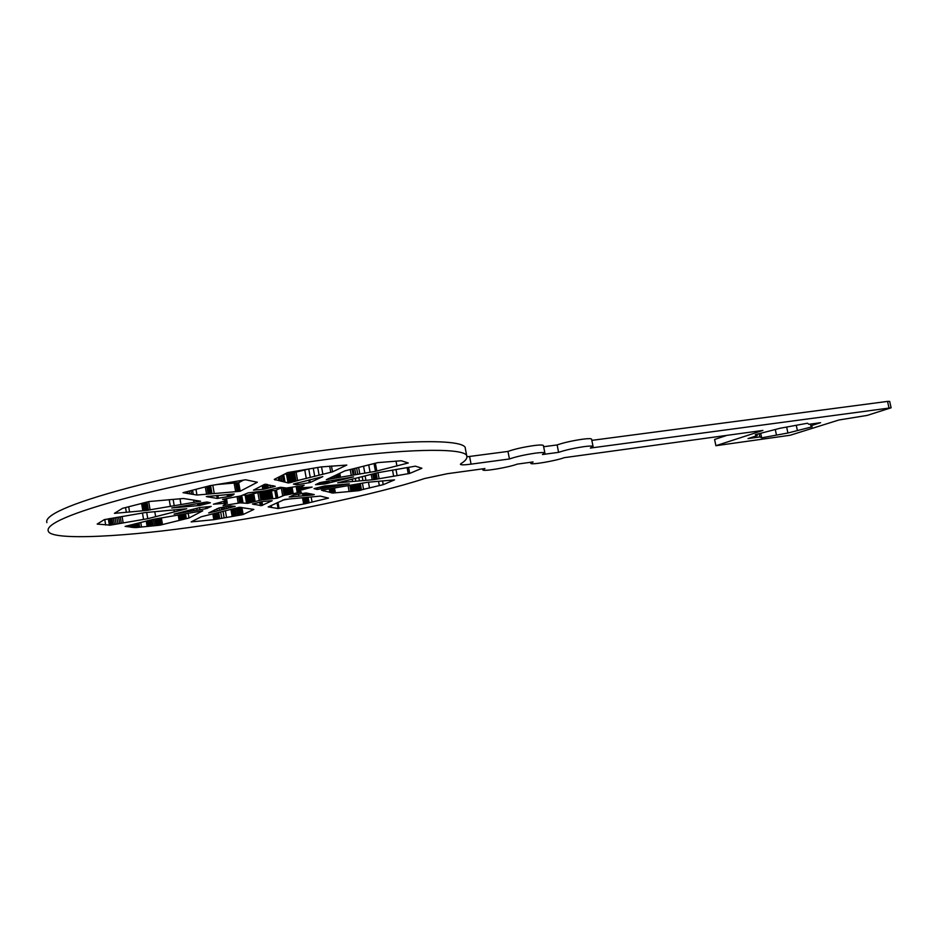 <?xml version="1.0" encoding="UTF-8"?>
<svg xmlns="http://www.w3.org/2000/svg" width="938" height="938" viewBox="0 0 938 938"><rect width="100%" height="100%" fill="white"/><g stroke="black" fill="none" stroke-linecap="round" stroke-linejoin="round"><path stroke-width="1.41" d="M543.641 446.723L557.125 444.94C563.855 442.619 572.379 440.696 582.686 439.195C588.126 438.48 591.104 438.468 591.597 439.148L593.074 446.5L590.354 448.059L891.1 407.796L867.24 415.393L838.935 419.99L790.159 435.255L715.905 445.714L762.922 430.425L564.23 457.674C556.082 460.769 530.474 465.236 530.791 463.302L533.089 461.942L517.225 464.122C509.299 467.253 482.648 471.849 482.847 469.844L484.911 468.554L447.344 473.702L424.551 478.532C378.225 493.974 277.226 515.255 202.209 525.655C131.472 536.266 50.769 541.355 48.272 531.084C45.54 524.635 69.295 513.109 130.851 496.917C192.571 480.866 280.908 464.943 339.99 457.674C414.15 448.024 468.343 448.106 466.889 456.665C467.077 458.752 465.096 461.074 460.957 463.642L460.394 464.31C460.992 465.049 464.556 465.002 471.064 464.146L509.44 458.975C516.006 456.689 524.623 454.754 535.281 453.171C541.12 452.397 544.321 452.351 544.884 453.031L542.422 454.52L558.602 452.351C565.333 450.064 573.868 448.153 584.175 446.617C589.615 445.902 592.582 445.855 593.074 446.5M466.913 456.806L507.974 451.424C514.528 449.091 523.134 447.145 533.792 445.585C539.631 444.835 542.832 444.811 543.407 445.538L544.884 453.031M46.9 522.63C44.121 515.865 67.806 504.023 129.292 487.631C190.942 471.415 279.231 455.575 338.313 448.505C412.462 439.09 466.725 439.676 465.342 448.622L466.889 456.665M591.843 440.368L887.547 401.394L889.681 401.382L891.1 407.796M715.905 445.714L714.592 439.453L726.962 435.349M242.133 514.739L213.841 519.687L191.141 521.915L201.213 516.768L239.401 507.27L253.846 509.428L243.13 514.516L242.133 514.739L240.832 507.317L234.453 508.466M289.115 498.993L282.608 500.118M281.916 487.631L275.514 490.386L261.245 491.864L246.483 495.381L243.411 495.088M243.751 479.951L238.686 482.671L216.35 484.583M309.692 468.777L286.547 474.429L288.072 482.906L274.271 479.388L287.591 472.576L320.948 466.936L346.779 465.06L332.544 471.849L288.06 482.894M288.048 482.812L286.524 474.323L284.929 473.936M326.365 479.728L344.785 470.911L377.803 462.622L401.312 460.757L408.253 462.985L375.47 471.357L326.342 479.576M309.317 482.683L296.713 484.805L293.406 484.067L322.813 476.61L310.267 482.472L309.317 482.683L308.825 479.998M227.5 496.706L217.241 498.441L206.29 496.577L234.172 493.998L231.135 496.014L227.5 496.706L227.137 494.584M145.918 510.495L114.413 513.356L122.491 508.337L149.154 501.525L183.367 498.5L200.626 501.22L145.918 510.495L144.593 502.639M247.351 503.319L240.234 502.85L223.068 505.617L226.539 503.167L213.43 504.198L226.128 500.646L226.574 500.001L222.587 499.333L240.785 495.921L248.101 492.872L265.161 490.867L280.497 487.279L286.512 488.03L304.111 485.333L300.019 487.866L312.12 487.092L299.41 490.574L298.718 491.195L301.45 492.133L284.331 495.299L277.202 498.195L261.972 499.907L247.761 503.296L245.955 495.416M298.659 491.055L297.792 486.306L298.671 491.02M226.82 500.142L226.539 498.547L226.785 500.106M226.75 500.271L227.301 503.331M320.245 488.944L317.079 489.472L314.007 488.616L324.548 486.001L349.299 483.832L320.245 488.944L319.917 487.15M312.178 495.03L289.185 497.023L293.829 495.041L305.647 492.989L314.3 494.596L312.178 495.03L312.014 494.115M356.686 490.879L332.849 493.025L321.511 490.234L367.426 482.284L394.546 479.881L383.243 484.665L357.097 490.844L355.49 484.348M261.268 505.629L252.439 504.023L263.015 501.478L272.196 500.669L261.514 505.617L260.612 501.947M303.666 504.046L278.082 508.525L268.186 506.907L284.753 499.403L320.362 496.108L328.488 498.113L303.666 504.046L302.54 497.75M158.557 525.327L135.811 527.578L125.106 526.394L153.175 519.371L202.772 510.811L188.995 517.999L160.304 525.104L158.557 525.327L157.408 518.573M214.978 511.515L208.658 512.945L218.941 507.95L230.396 505.969L235.145 506.368L214.978 511.515L214.696 509.862M110.262 525.151L97.189 524.072L104.317 519.629L144.71 512.64L186.756 508.736L147.758 518.691L110.262 525.151L109.195 518.702M174.105 514.094L200.005 507.493L211.179 506.426L206.067 508.654L174.116 514.106M199.642 505.488L171.748 507.962L206.641 502.041L210.405 502.78L199.677 505.488L199.255 503.237L199.677 505.488M373.957 479.623L337.657 482.836L377.604 472.752L415.417 466.163L421.912 468.261L409.718 473.432L373.957 479.623L372.902 473.925M322.309 484.172L315.531 484.665L319.905 482.601L353.556 476.879L325.064 483.891L322.309 484.172L321.957 482.191M263.953 489.179L253.471 490.128L264.516 484.383L275.28 486.306L263.953 489.179L263.215 485.052M237.783 491.5L196.957 495.041L183.004 492.673L210.006 485.685L245.592 479.764L257.352 482.249L240.187 491.207L237.783 491.5L236.282 482.964M286.571 474.452L288.154 482.941M757.224 435.619L755.313 434.669L780.076 428.256L807.454 423.237L808.873 424.304L820.586 422.698L810.819 425.782L812.167 426.802L787.92 433.004L761.679 437.835L759.85 436.932L748.032 438.585L757.224 435.619L756.943 434.317M213.723 513.625L214.743 519.546M212.832 513.848L213.841 519.687M241.898 507.481L243.13 514.516M240.714 507.341L242.016 514.763M240.562 507.376L241.863 514.798M240.386 507.411L241.687 514.833M240.175 507.458L241.476 514.868M239.94 507.493L241.242 514.915M239.682 507.552L240.984 514.962M239.096 507.657L240.398 515.068M238.463 507.763L239.765 515.185M237.771 507.892L239.073 515.314M237.056 508.021L238.358 515.443M233.585 508.677L234.875 516.041M232.53 508.947L233.808 516.228M232.155 509.041L233.421 516.299M231.885 509.1L233.152 516.346M230.936 509.346L232.19 516.521M217.839 512.605L218.929 518.82M216.666 512.898L217.733 519.031M216.127 513.027L217.182 519.124M215.599 513.156L216.655 519.218M215.107 513.285L216.15 519.312M214.661 513.391L215.705 519.382M214.263 513.496L215.306 519.453M213.946 513.567L214.978 519.511M277.988 502.299L279.067 508.337M277.05 502.733L278.082 508.525M311.135 496.941L312.073 502.135M308.086 497.222L309.106 502.85M307.453 497.281L308.485 503.003M306.808 497.351L307.852 503.155M306.175 497.41L307.242 503.296M305.565 497.468L306.644 503.436M305.014 497.515L306.105 503.554M304.756 497.539L305.847 503.612M304.522 497.562L305.612 503.659M304.299 497.586L305.401 503.706M304.1 497.597L305.213 503.753M303.935 497.621L305.049 503.788M303.795 497.632L304.909 503.812M157.045 518.644L158.194 525.362M149.505 520.25L150.502 526.148M148.427 520.52L149.4 526.265M147.559 520.731L148.509 526.347M147.254 520.813L148.192 526.382M147.032 520.871L147.97 526.406M146.246 521.071L147.149 526.476M138.214 523.087L138.93 527.32M137.569 523.252L138.261 527.379M137.018 523.392L137.698 527.437M136.76 523.451L137.44 527.461M136.538 523.51L137.206 527.484M136.315 523.568L136.983 527.508M136.116 523.615L136.772 527.519M135.94 523.662L136.585 527.531M135.764 523.697L136.409 527.543M135.6 523.744L136.245 527.555M135.459 523.779L136.092 527.566M135.307 523.814L135.94 527.566M135.178 523.85L135.811 527.578M135.049 523.885L135.67 527.578M134.931 523.908L135.553 527.578M134.814 523.943L135.424 527.578M134.697 523.967L135.307 527.578M134.462 524.025L135.06 527.578M134.228 524.084L134.814 527.566M133.7 524.225L134.263 527.531M131.707 524.729L132.141 527.367M131.437 524.788L131.871 527.332M130.3 525.081L130.663 527.191M188.186 513.25L188.995 517.999M182.195 514.294L183.086 519.476M180.893 514.516L181.796 519.793M180.272 514.622L181.186 519.945M179.686 514.728L180.6 520.098M179.193 514.81L180.119 520.215M178.208 514.985L179.146 520.461M161.348 517.893L162.485 524.623M160.081 518.104L161.23 524.905M159.659 518.186L160.808 524.999M159.472 518.21L160.633 525.034M159.308 518.245L160.468 525.069M159.143 518.268L160.304 525.104M159.061 518.292L160.222 525.116M158.979 518.304L160.14 525.128M158.897 518.315L160.058 525.139M158.815 518.327L159.976 525.151M158.733 518.339L159.894 525.163M158.639 518.362L159.8 525.186M158.452 518.397L159.601 525.21M158.241 518.433L159.39 525.233M157.994 518.48L159.143 525.257M157.725 518.526L158.874 525.292M260.459 501.994L261.104 505.641M259.65 502.182L260.26 505.629M261.96 501.666L262.605 505.312M261.409 501.76L262.065 505.476M261.233 501.795L261.901 505.523M261.163 501.818L261.819 505.547M261.092 501.83L261.761 505.57M261.034 501.842L261.69 505.582M260.975 501.865L261.632 505.594M260.916 501.877L261.573 505.605M260.858 501.889L261.514 505.617M260.799 501.9L261.456 505.617M260.741 501.924L261.397 505.629M260.682 501.936L261.339 505.629M355.045 484.418L356.241 490.926M354.552 484.512L355.736 490.973M353.884 484.618L355.056 491.031M353.239 484.735L354.4 491.09M352.688 484.829L353.837 491.137M351.902 484.969L353.04 491.207M351.304 485.075L352.442 491.266M350.601 485.204L351.727 491.324M334.491 487.971L335.382 492.86M333.084 488.217L333.94 492.978M332.873 488.252L333.74 492.989M332.673 488.288L333.541 493.001M332.498 488.323L333.353 493.013M332.322 488.346L333.178 493.025M332.158 488.381L333.002 493.025M332.005 488.405L332.849 493.025M331.853 488.428L332.685 493.013M331.7 488.452L332.533 493.013M331.56 488.487L332.38 493.001M331.419 488.51L332.228 492.978M331.266 488.534L332.075 492.954M331.114 488.557L331.911 492.931M330.962 488.581L331.747 492.907M330.797 488.616L331.571 492.872M382.54 480.877L383.243 484.665M362.431 483.164L363.592 489.495M360.274 483.527L361.47 490.023M359.852 483.598L361.048 490.128M359.453 483.668L360.661 490.222M359.277 483.703L360.485 490.269M359.102 483.727L360.309 490.304M358.926 483.762L360.145 490.351M358.762 483.785L359.981 490.386M358.597 483.809L359.817 490.422M358.445 483.844L359.664 490.457M358.293 483.867L359.512 490.48M358.14 483.891L359.36 490.515M357.988 483.914L359.207 490.539M357.847 483.949L359.066 490.574M357.695 483.973L358.914 490.597M357.554 483.996L358.773 490.621M357.401 484.02L358.621 490.644M357.249 484.043L358.468 490.668M357.097 484.067L358.316 490.691M356.944 484.102L358.152 490.715M356.78 484.125L357.999 490.738M356.616 484.149L357.824 490.75M356.44 484.184L357.659 490.773M356.264 484.219L357.484 490.797M356.088 484.243L357.296 490.82M355.889 484.278L357.097 490.844M109.113 518.726L110.18 525.163M108.339 518.843L109.406 525.268M104.775 519.535L105.666 524.952M98.537 523.228L98.713 524.295M146.703 512.441L147.758 518.691M142.47 512.98L143.561 519.429M122.104 516.486L123.183 522.935M118.587 517.084L119.665 523.556M116.828 517.389L117.907 523.861M115.057 517.694L116.136 524.166M113.369 517.987L114.436 524.448M111.833 518.257L112.912 524.717M111.165 518.374L112.232 524.823M110.555 518.468L111.634 524.928M110.039 518.562L111.118 525.01M109.629 518.632L110.696 525.081M109.312 518.691L110.379 525.128M311.803 494.068L311.979 495.041M311.58 494.021L311.768 495.065M311.287 493.963L311.498 495.088M310.935 493.892L311.158 495.123M310.56 493.81L310.806 495.147M310.22 493.751L310.478 495.17M310.009 493.716L310.279 495.194M309.692 493.658L309.974 495.217M308.79 493.435L309.13 495.299M307.664 493.189L308.063 495.393M305.272 493.048L305.729 495.616M304.252 493.2L304.698 495.71M303.478 493.329L303.912 495.78M303.209 493.376L303.642 495.803M303.044 493.411L303.478 495.827M302.517 493.494L302.939 495.862M292.117 495.71L292.328 496.87M291.636 495.921L291.812 496.917M291.167 496.132L291.319 496.964M290.745 496.319L290.862 496.999M312.975 494.314L313.081 494.912M312.8 494.279L312.917 494.936M312.612 494.244L312.741 494.959M312.413 494.197L312.565 494.983M312.213 494.162L312.366 495.006M207.228 506.731L207.509 508.349M205.75 506.872L206.067 508.654M316.798 487.924L317.079 489.472M343.296 484.36L343.414 484.946M331.055 485.427L331.337 487.021M329.953 485.521L330.258 487.209M329.121 485.603L329.437 487.35M328.112 485.685L328.452 487.526M327.761 485.72L328.101 487.596M327.409 485.743L327.761 487.654M327.081 485.778L327.432 487.713M326.776 485.802L327.128 487.76M326.506 485.825L326.87 487.807M326.295 485.849L326.659 487.842M325.967 485.872L326.33 487.889M325.744 485.896L326.119 487.912M325.486 485.919L325.849 487.959M325.181 485.943L325.556 488.006M324.853 485.978L325.228 488.065M324.501 486.013L324.888 488.123M324.149 486.107L324.536 488.194M323.258 486.33L323.622 488.346M322.707 486.459L323.071 488.452M322.121 486.599L322.484 488.557M321.488 486.763L321.828 488.663M320.761 486.939L321.089 488.792M198.844 503.307L199.231 505.535M197.426 503.554L197.789 505.676M209.397 502.451L209.502 503.038M208.94 502.369L209.068 503.155M208.412 502.276L208.588 503.284M207.849 502.158L208.072 503.413M202.971 502.592L203.323 504.632M202.655 502.651L203.007 504.703M202.327 502.709L202.69 504.785M201.998 502.768L202.362 504.867M201.365 502.874L201.74 505.019M201.06 502.92L201.436 505.09M200.767 502.979L201.142 505.16M200.486 503.026L200.873 505.23M200.228 503.073L200.615 505.289M199.993 503.108L200.38 505.336M199.782 503.143L200.169 505.383M199.606 503.178L199.993 505.43M199.454 503.202L199.841 505.453M199.337 503.225L199.724 505.476M245.838 495.416L247.222 503.319M245.697 495.416L247.093 503.319M245.193 495.416L246.588 503.331M241.758 495.663L243.001 502.733M240.937 495.874L242.133 502.733M240.843 495.897L242.039 502.733M240.738 495.932L241.934 502.733M240.62 495.956L241.816 502.745M240.491 495.991L241.676 502.745M240.21 496.05L241.394 502.756M239.905 496.12L241.078 502.78M239.589 496.202L240.749 502.803M239.249 496.272L240.409 502.838M239.084 496.308L240.234 502.85M238.92 496.343L240.069 502.874M238.756 496.378L239.905 502.885M238.604 496.401L239.741 502.909M237.103 496.706L238.217 503.085M226.234 500.587L226.679 503.19M226.164 500.622L226.609 503.178M226.093 500.658L226.539 503.167M225.941 500.728L226.363 503.143M225.765 500.798L226.175 503.131M225.577 500.88L225.964 503.12M225.366 500.962L225.741 503.108M225.272 500.998L225.636 503.108M225.167 501.033L225.53 503.108M225.061 501.068L225.413 503.108M224.968 501.103L225.308 503.108M224.862 501.138L225.214 503.12M224.768 501.173L225.108 503.12M223.854 501.443L224.159 503.178M226.328 498.582L226.574 500.001M299.304 486.048L299.609 487.701M303.76 487.807L304.018 489.249M302.54 487.912L302.833 489.554M302.024 487.948L302.341 489.683M301.579 487.959L301.907 489.788M301.168 487.971L301.52 489.894M300.817 487.959L301.18 489.988M300.5 487.936L300.887 490.07M300.219 487.901L300.629 490.14M299.972 487.842L300.394 490.211M299.738 487.76L300.195 490.269M299.245 486.06L300.019 490.34M299.081 486.095L299.855 490.398M298.917 486.119L299.703 490.457M298.776 486.142L299.562 490.515M298.624 486.165L299.41 490.574M298.46 486.201L299.269 490.644M298.272 486.224L299.081 490.738M298.19 486.247L299.011 490.773M298.12 486.259L298.941 490.82M298.05 486.271L298.87 490.855M297.991 486.283L298.812 490.891M297.932 486.283L298.765 490.926M298.694 490.984L297.85 486.306L298.73 490.961M300.723 491.688L300.817 492.274M300.465 491.641L300.594 492.309M300.183 491.594L300.324 492.368M299.855 491.524L300.019 492.415M299.492 491.453L299.679 492.485M299.07 491.348L299.292 492.544M297.733 486.318L298.859 492.626M297.252 486.4L298.39 492.708M292.081 487.279L293.219 493.587M291.519 487.373L292.656 493.705M291.378 487.397L292.515 493.728M291.226 487.42L292.363 493.763M291.05 487.443L292.187 493.798M290.862 487.479L291.999 493.822M290.663 487.502L291.8 493.857M290.463 487.537L291.601 493.892M290.264 487.561L291.401 493.916M289.924 487.619L291.061 493.974M289.76 487.643L290.897 493.998M289.572 487.666L290.71 494.021M289.385 487.69L290.522 494.056M289.185 487.725L290.323 494.091M288.974 487.748L290.112 494.127M288.752 487.783L289.889 494.162M288.517 487.807L289.666 494.197M288.283 487.842L289.432 494.244M288.036 487.866L289.185 494.291M287.544 487.924L288.693 494.385M287.028 487.983L288.189 494.478M286.5 488.03L287.673 494.572M285.984 488.065L287.169 494.678M285.469 488.077L286.665 494.783M284.953 488.088L286.172 494.889M284.472 488.077L285.703 494.983M284.237 488.077L285.48 495.03M284.015 488.077L285.269 495.088M283.792 488.077L285.058 495.135M283.593 488.053L284.859 495.17M283.382 488.006L284.671 495.217M283.194 487.959L284.495 495.264M283.018 487.912L284.331 495.299M282.854 487.866L284.191 495.346M281.259 487.807L282.678 495.733M276.44 490.07L277.836 497.937M276.159 490.211L277.566 498.078M276.1 490.234L277.496 498.101M276.007 490.269L277.413 498.137M277.261 498.172L275.866 490.304L277.32 498.16M275.807 490.328L277.202 498.195M275.749 490.34L277.144 498.207M275.69 490.351L277.085 498.219M275.631 490.363L277.027 498.23M275.573 490.375L276.968 498.242M275.514 490.386L276.909 498.254M275.444 490.398L276.851 498.266M275.385 490.41L276.792 498.277M275.326 490.422L276.733 498.289M274.775 490.492L276.171 498.359M267.998 491.09L269.405 498.993M267.459 491.137L268.866 499.039M267.013 491.172L268.42 499.075M266.498 491.207L267.905 499.122M266.31 491.219L267.717 499.133M266.122 491.242L267.529 499.145M265.923 491.254L267.33 499.168M265.712 491.278L267.119 499.192M265.501 491.301L266.908 499.215M265.29 491.324L266.685 499.239M265.067 491.348L266.474 499.262M264.833 491.371L266.24 499.286M264.61 491.395L266.017 499.309M264.375 491.43L265.782 499.344M264.141 491.453L265.548 499.368M263.895 491.489L265.302 499.403M263.66 491.512L265.067 499.438M263.414 491.547L264.821 499.473M263.179 491.582L264.575 499.497M262.933 491.618L264.34 499.532M262.687 491.653L264.094 499.567M262.441 491.688L263.848 499.602M262.206 491.723L263.601 499.649M261.96 491.758L263.367 499.684M261.725 491.793L263.121 499.72M261.479 491.829L262.886 499.755M261.245 491.864L262.652 499.79M261.022 491.911L262.429 499.837M260.787 491.946L262.194 499.872M260.565 491.981L261.972 499.907M260.354 492.028L261.761 499.954M260.143 492.063L261.538 499.989M259.932 492.098L261.339 500.024M259.732 492.145L261.127 500.071M259.533 492.18L260.94 500.106M257.856 492.52L259.263 500.446M249.062 494.736L250.458 502.651M248.57 494.865L249.965 502.78M248.207 494.971L249.602 502.874M247.937 495.041L249.332 502.944M247.702 495.1L249.098 503.003M247.48 495.158L248.875 503.061M247.292 495.205L248.676 503.108M247.104 495.252L248.5 503.155M246.952 495.287L248.336 503.19M246.8 495.323L248.195 503.225M246.729 495.334L248.124 503.237M246.671 495.346L248.066 503.249M246.6 495.358L247.995 503.26M246.542 495.37L247.937 503.272M246.483 495.381L247.878 503.272M246.424 495.381L247.82 503.284M246.366 495.393L247.761 503.296M246.307 495.393L247.702 503.296M246.19 495.405L247.585 503.307M246.084 495.416L247.468 503.319M372.738 473.96L373.793 479.646M371.19 474.347L372.21 479.857M408.569 467.312L409.718 473.432M407.104 467.558L408.264 473.749M395.977 469.481L397.137 475.66M392.506 470.055L393.667 476.281M377.991 472.658L379.128 478.767M376.138 473.115L377.252 479.107M375.939 473.162L377.053 479.142M375.739 473.209L376.841 479.177M375.294 473.327L376.396 479.248M374.837 473.432L375.927 479.33M374.379 473.549L375.458 479.4M373.922 473.667L375.001 479.47M373.488 473.772L374.555 479.541M373.09 473.878L374.145 479.599M144.464 502.674L145.789 510.507M144.124 502.756L145.437 510.518M143.877 502.815L145.179 510.542M143.62 502.885L144.921 510.565M143.362 502.956L144.651 510.589M143.104 503.014L144.393 510.612M142.869 503.085L144.135 510.635M142.646 503.143L143.913 510.659M142.447 503.19L143.713 510.682M141.579 503.413L142.822 510.8M128.694 506.743L129.585 512.042M125.54 507.552L126.337 512.324M173.131 499.356L174.234 505.84M169.227 499.673L170.399 506.508M148.696 501.619L150.115 509.991M147.032 502.006L148.427 510.225M146.856 502.053L148.251 510.249M146.68 502.1L148.063 510.272M146.305 502.193L147.688 510.319M145.929 502.287L147.301 510.354M145.566 502.381L146.914 510.401M145.202 502.475L146.551 510.436M144.874 502.557L146.211 510.471M144.733 502.604L146.058 510.483M321.335 482.32L321.675 484.219M320.069 482.566L320.397 484.325M319.483 482.8L319.764 484.383M318.92 483.07L319.166 484.43M318.404 483.305L318.615 484.477M317.935 483.527L318.123 484.524M317.548 483.715L317.701 484.571M317.243 483.856L317.384 484.594M317.126 483.902L317.255 484.618M317.044 483.949L317.161 484.629M316.962 483.985L317.079 484.641M316.892 484.02L316.997 484.641M328.558 481.042L328.921 483.023M328.206 481.1L328.57 483.105M327.854 481.171L328.218 483.199M327.503 481.229L327.878 483.281M327.174 481.276L327.55 483.351M326.858 481.335L327.245 483.433M326.553 481.382L326.94 483.504M326.26 481.44L326.647 483.562M325.99 481.487L326.389 483.621M325.744 481.522L326.131 483.68M325.509 481.569L325.896 483.727M325.287 481.604L325.685 483.774M325.099 481.64L325.498 483.809M324.935 481.663L325.334 483.844M324.783 481.686L325.181 483.867M324.724 481.698L325.123 483.879M324.665 481.71L325.064 483.891M324.56 481.722L324.958 483.902M324.419 481.757L324.818 483.926M324.255 481.78L324.654 483.938M324.067 481.815L324.466 483.961M323.633 481.886L324.02 484.008M323.118 481.968L323.493 484.055M322.555 482.073L322.93 484.114M217.886 495.405L218.39 498.289M216.725 495.51L217.241 498.441M208.459 496.225L208.599 497.023M208.142 496.249L208.271 496.988M207.955 496.272L208.072 496.976M207.767 496.284L207.884 496.952M207.579 496.308L207.697 496.917M230.83 494.256L231.135 496.014M229.798 494.349L230.138 496.249M229.576 494.373L229.916 496.296M229.341 494.385L229.681 496.354M229.083 494.408L229.435 496.401M228.837 494.432L229.189 496.448M228.591 494.455L228.942 496.495M228.356 494.478L228.708 496.53M228.145 494.502L228.497 496.565M228.04 494.502L228.403 496.577M227.957 494.514L228.321 496.589M263.062 485.134L263.777 489.202M262.171 485.603L262.828 489.331M266.967 488.499L266.228 484.254M273.955 485.919L274.095 486.681M273.509 485.825L273.673 486.787M273.017 485.72L273.228 486.904M272.512 485.626L272.759 487.033M267.787 484.594L268.42 488.135M266.943 484.407L267.635 488.335M265.595 484.231L266.38 488.651M265.091 484.301L265.888 488.768M264.668 484.36L265.466 488.874M264.317 484.477L265.102 488.956M264.164 484.559L264.95 488.991M264.024 484.629L264.809 489.026M263.895 484.7L264.668 489.05M263.777 484.758L264.551 489.073M263.672 484.817L264.434 489.097M263.566 484.864L264.328 489.12M263.472 484.923L264.223 489.132M263.39 484.958L264.129 489.155M263.297 485.005L264.035 489.167M297.768 482.789L298.096 484.618M296.42 483.129L296.713 484.805M309.774 479.752L310.267 482.472M235.966 482.988L237.466 491.535M235.649 483.011L237.15 491.559M234.148 483.117L235.649 491.676M207.591 486.318L208.928 494.009M205.305 486.904L206.571 494.209M195.972 489.319L196.957 495.041M238.686 482.671L240.187 491.207M237.912 482.789L239.413 491.324M237.83 482.8L239.331 491.336M237.724 482.812L239.225 491.348M237.502 482.847L238.991 491.383M237.232 482.871L238.721 491.406M236.927 482.906L238.428 491.442M236.611 482.929L238.111 491.477M375.364 463.196L376.818 471.028M374.016 463.536L375.47 471.357M353.087 468.824L354.224 474.991M352.008 469.094L353.134 475.179M350.214 469.539L351.304 475.496M339.779 473.268L340.517 477.325M338.759 473.749L339.45 477.524M338.489 473.878L339.169 477.571M338.102 474.053L338.759 477.641M337.047 474.558L337.645 477.829M330.012 477.852L330.235 479.107M328.288 478.661L328.429 479.424M327.714 478.931L327.819 479.529M275.549 478.732L275.772 479.975M274.916 479.06L275.057 479.857M274.787 479.13L274.904 479.834M274.658 479.189L274.775 479.799M331.477 466.01L332.544 471.849M329.66 466.151L330.786 472.33M294.509 472.646L296.033 481.135M293.711 472.858L295.236 481.346M292.703 473.115L294.227 481.604M291.624 473.397L293.148 481.874M290.592 473.678L292.117 482.144M290.17 473.784L291.695 482.261M289.76 473.889L291.284 482.355M289.373 473.983L290.886 482.46M288.998 474.077L290.51 482.542M288.822 474.112L290.334 482.589M288.646 474.147L290.159 482.624M288.47 474.194L289.994 482.66M288.306 474.229L289.83 482.695M288.154 474.253L289.666 482.73M288.001 474.288L289.514 482.753M287.86 474.311L289.373 482.789M287.72 474.347L289.232 482.812M287.579 474.37L289.103 482.836M287.462 474.394L288.974 482.859M287.345 474.405L288.857 482.882M287.227 474.429L288.752 482.894M287.122 474.44L288.646 482.906M287.028 474.452L288.552 482.918M286.946 474.464L288.458 482.929M286.864 474.464L288.376 482.941M286.793 474.464L288.306 482.941M286.735 474.476L288.247 482.941M286.676 474.464L288.189 482.941M507.974 451.424L509.44 458.975M557.125 444.94L558.602 452.351M810.455 424.093L810.819 425.782M796.35 425.676L797.288 430.05M786.701 427.353L787.92 433.004M775.339 429.78L776.371 434.622M760.753 433.485L761.679 437.835M759.194 433.825L759.85 436.932M236.329 508.138L237.631 515.56M234.899 508.384L236.2 515.806M225.378 510.729L226.55 517.495M223.01 511.316L224.159 517.905M220.676 511.89L221.802 518.315M218.66 512.394L219.75 518.679M217.206 512.758L218.284 518.937M271.258 505.453L271.61 507.458M156.177 518.796L157.303 525.456M154.922 519.031L156.036 525.585M153.469 519.312L154.559 525.726M151.991 519.64L153.046 525.89M150.678 519.957L151.71 526.019M140.77 522.443L141.544 527.05M138.953 522.9L139.692 527.238M133.372 524.307L133.911 527.508M133.02 524.389L133.548 527.484M132.68 524.483L133.173 527.449M132.328 524.565L132.809 527.426M132 524.647L132.469 527.391M131.226 524.846L131.637 527.308M185.478 513.719L186.322 518.667M184.317 513.93L185.185 518.96M183.18 514.118L184.059 519.242M181.48 514.423L182.371 519.652M260.26 502.041L260.905 505.629M253.964 503.589L254.139 504.562M230.033 506.028L230.314 507.681M228.075 506.368L228.38 508.161M226.023 506.719L226.363 508.666M224.123 507.048L224.487 509.135M222.623 507.306L223.01 509.498M221.063 507.587L221.474 509.885M219.011 507.939L219.445 510.401M216.819 508.783L217.194 510.964M352.301 484.899L353.45 491.172M349.862 485.333L350.964 491.395M348.08 485.638L349.171 491.571M330.457 488.675L331.196 492.778M329.226 488.886L329.883 492.462M323.399 489.894L323.598 491.008M378.53 481.241L379.339 485.626M368.423 482.155L369.513 488.041M173.964 509.873L174.316 511.96M154.793 511.679L155.638 516.697M120.263 516.803L121.342 523.263M306.433 492.978L306.89 495.51M298.53 494.185L298.905 496.249M199.56 507.599L199.923 509.697M196.746 508.302L197.074 510.19M193.568 509.1L193.849 510.741M190.402 509.897L190.649 511.304M187.659 510.6L187.858 511.785M183.004 511.773L183.144 512.594M317.771 487.678L318.064 489.308M342.663 484.407L342.78 485.052M336.543 484.946L336.754 486.083M334.28 485.145L334.526 486.47M332.474 485.309L332.744 486.775M328.476 485.65L328.804 487.467M326.131 485.861L326.494 487.866M323.809 486.189L324.185 488.252M198.211 503.413L198.586 505.594M179.123 506.708L179.24 507.411M207.263 502.053L207.521 503.554M206.079 502.1L206.372 503.847M204.941 502.264L205.258 504.128M203.968 502.428L204.308 504.374M203.288 502.545L203.64 504.55M308.672 487.385L308.801 488.065M307.172 487.514L307.336 488.428M305.46 487.666L305.671 488.839M296.162 486.588L297.287 492.896M290.077 487.596L291.226 493.951M271.399 490.797L272.806 498.676M270.695 490.855L272.09 498.746M269.98 490.926L271.387 498.817M269.276 490.984L270.683 498.875M268.62 491.043L270.015 498.934M266.685 491.195L268.08 499.098M253.706 493.552L255.113 501.478M252.85 493.775L254.245 501.689M251.994 493.986L253.389 501.9M251.161 494.197L252.557 502.111M250.387 494.396L251.783 502.311M249.684 494.584L251.067 502.487M365.105 475.871L365.937 480.385M362.197 476.598L362.936 480.643M358.785 477.442L359.43 480.936M355.303 478.31L355.842 481.253M352.184 479.095L352.629 481.522M345.336 480.807L345.571 482.132M144.346 502.698L145.671 510.507M193.638 499.989L194.072 502.451M179.979 498.735L180.999 504.679M320.702 482.437L321.031 484.278M332.275 480.408L332.58 482.109M328.933 480.983L329.285 482.929M233.41 494.033L233.539 494.772M232.987 494.068L233.14 494.971M269.863 485.063L270.32 487.654M212.797 485.181L214.251 493.54M210.558 485.579L211.988 493.751M209.584 485.802L210.98 493.834M208.553 486.072L209.913 493.927M206.829 486.517L208.142 494.08M192.548 490.199L193.287 494.467M190.977 490.609L191.598 494.209M189.242 491.055L189.734 493.904M187.541 491.489L187.917 493.623M186.111 491.864L186.369 493.365M396.024 461.121L396.938 466.01M368.716 464.873L370.088 472.271M363.557 466.174L364.847 473.174M358.609 467.429L359.829 474.03M356.604 467.933L357.788 474.37M354.693 468.414L355.854 474.71M335.734 475.167L336.261 478.075M334.327 475.824L334.784 478.321M332.849 476.527L333.225 478.591M331.349 477.231L331.653 478.861M329.004 478.321L329.179 479.283M283.686 474.581L285.035 482.144M282.432 475.214L283.616 481.815M281.001 475.941L281.986 481.44M279.571 476.68L280.345 481.065M278.293 477.336L278.903 480.725M321.523 466.866L322.883 474.347M317.701 467.429L319.131 475.296M313.257 468.168L314.746 476.41M308.754 469.012L310.29 477.536M304.768 470.032L306.304 478.544M296.115 472.248L297.639 480.737M469.586 456.478L471.064 464.146M887.547 401.394L888.966 407.819M530.791 463.302L530.591 462.282M482.847 469.844L482.66 468.859"/></g></svg>
